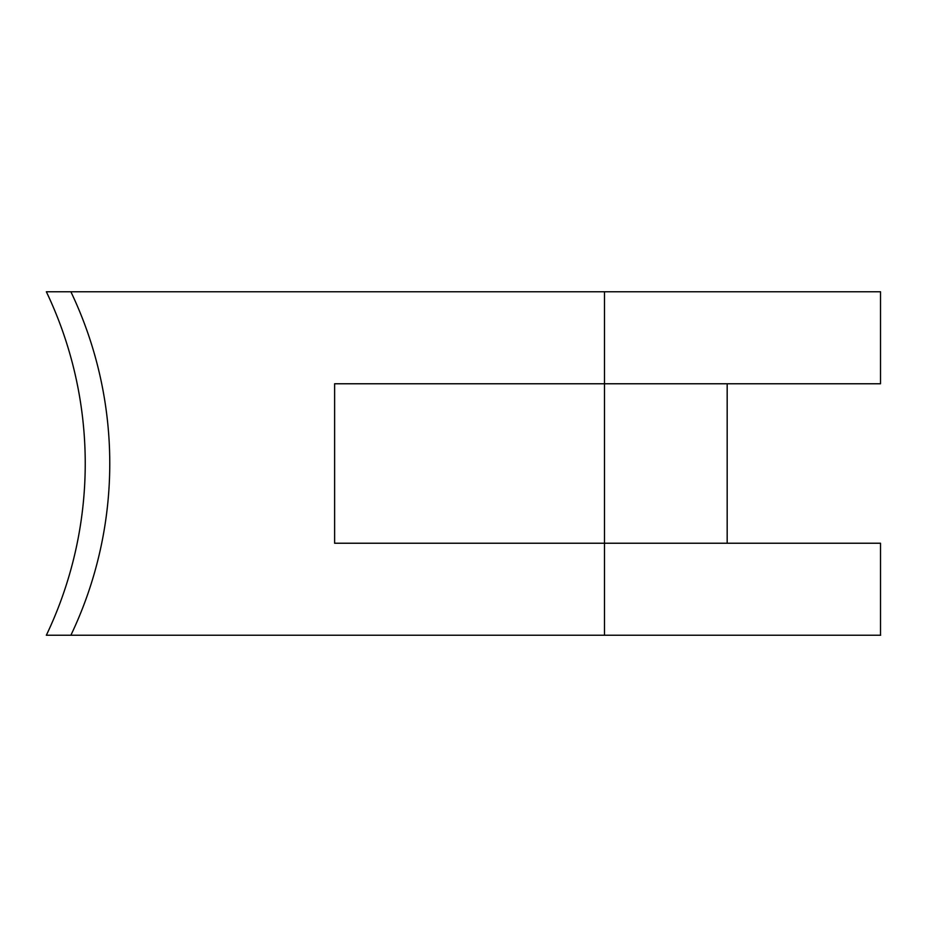 <?xml version="1.0" encoding="UTF-8"?>
<svg xmlns="http://www.w3.org/2000/svg" width="927" height="927" viewBox="0 0 927 927"><rect width="100%" height="100%" fill="white"/><g stroke="black" fill="none" stroke-linecap="round" stroke-linejoin="round"><path stroke-width="1.39" d="M880.65 635.238L46.35 635.238A398.68 398.68 0 0 0 46.35 291.762A398.68 398.68 0 0 1 46.35 635.238M72.19 564.659A398.68 398.68 0 0 0 72.19 362.341M604.497 291.762L880.511 291.762L880.511 383.766L334.624 383.766L334.624 543.234L604.497 543.234L604.497 291.762L46.35 291.762M880.511 635.238L880.511 543.234L604.497 543.234L604.497 635.238M70.881 291.762A398.68 398.68 0 0 1 70.881 635.238M727.174 383.766L727.174 543.234"/></g></svg>
